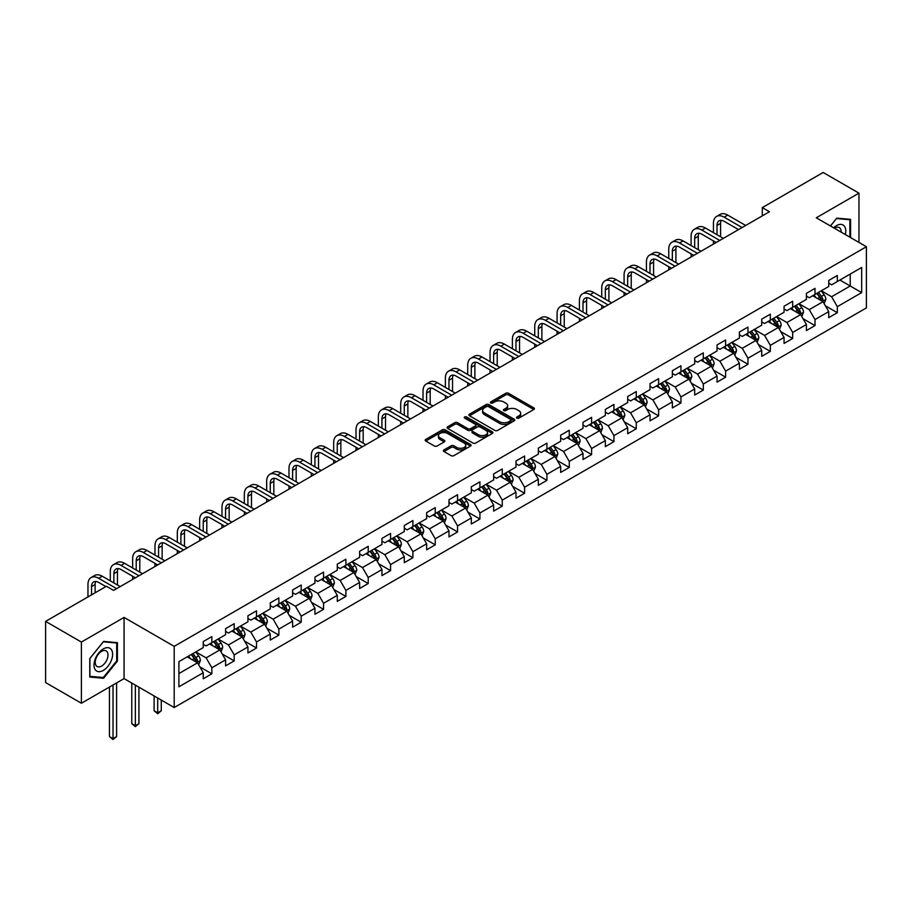 <?xml version="1.0" encoding="UTF-8"?>
<svg xmlns="http://www.w3.org/2000/svg" width="912" height="912" viewBox="0 0 912 912"><rect width="100%" height="100%" fill="white"/><g stroke="black" fill="none" stroke-linecap="round" stroke-linejoin="round"><path stroke-width="1.37" d="M516.899 418.129A1.391 0.798 0 0 0 518.871 418.129L533.805 409.499A1.984 1.151 0 0 0 534.386 408.69A1.984 1.151 0 0 0 533.805 407.881L508.497 393.277A1.984 1.151 0 0 0 505.693 393.277L490.759 401.896A1.391 0.798 0 0 0 490.348 402.466A1.391 0.798 0 0 0 490.759 403.036A1.391 0.798 0 0 0 492.719 403.036L494.657 401.918A6.361 3.671 0 0 1 503.652 401.918L505.761 403.138A6.361 3.671 0 0 1 507.619 405.726A6.361 3.671 0 0 1 505.761 408.325L503.823 409.442A1.391 0.798 0 0 0 503.424 410.012A1.391 0.798 0 0 0 503.823 410.582A1.391 0.798 0 0 0 505.795 410.582L507.722 409.465A6.361 3.671 0 0 1 516.728 409.465L518.837 410.685A6.361 3.671 0 0 1 520.695 413.273A6.361 3.671 0 0 1 518.837 415.872L516.899 416.989A1.391 0.798 0 0 0 516.488 417.559A1.391 0.798 0 0 0 516.899 418.129L516.899 416.989M443.984 449.912A1.984 1.151 0 0 0 443.403 450.722A1.984 1.151 0 0 0 443.984 451.543L451.087 455.635A1.984 1.151 0 0 0 453.891 455.635L470.478 446.059A1.984 1.151 0 0 0 471.059 445.25A1.984 1.151 0 0 0 470.478 444.44L445.181 429.826A1.984 1.151 0 0 0 442.366 429.826L425.779 439.402A1.984 1.151 0 0 0 425.197 440.222A1.984 1.151 0 0 0 425.779 441.032L434.351 445.979A1.984 1.151 0 0 0 437.167 445.979L444.269 441.887A1.984 1.151 0 0 0 444.851 441.066A1.984 1.151 0 0 0 444.269 440.257L440.017 437.806A5.312 3.067 0 0 1 438.455 435.628A5.312 3.067 0 0 1 441.739 432.801A5.312 3.067 0 0 1 447.53 433.462L464.185 443.084A5.312 3.067 0 0 1 465.747 445.25A5.312 3.067 0 0 1 462.464 448.088A5.312 3.067 0 0 1 456.673 447.416L453.891 445.82A1.984 1.151 0 0 0 451.087 445.82L443.984 449.912L443.984 451.543M124.066 617.424L81.396 642.059L45.6 621.391L45.6 682.575L81.396 703.243L124.066 678.608L174.192 707.541L174.192 646.357L124.066 617.424L124.066 678.608M858.956 242.421L858.956 193.15L816.286 217.786L866.4 246.719L174.192 646.357M858.956 193.15L823.16 172.482L762.295 207.617L762.295 215.882M45.6 621.391L106.453 586.256L113.624 590.395L769.454 211.744L762.295 207.617M494.794 430.396A1.984 1.151 0 0 0 497.61 430.396L514.197 420.82A1.984 1.151 0 0 0 514.778 420.01A1.984 1.151 0 0 0 514.197 419.201L488.889 404.597A1.984 1.151 0 0 0 486.085 404.597L469.498 414.173A1.984 1.151 0 0 0 468.916 414.983A1.984 1.151 0 0 0 469.498 415.792L494.794 430.396M465.2 418.426A1.391 0.798 0 0 1 466.613 418.619L466.613 416.966L492.332 431.821A1.984 1.151 0 0 1 492.913 432.63A1.984 1.151 0 0 1 492.332 433.439L475.756 443.015A1.984 1.151 0 0 1 472.94 443.015L447.644 428.412L447.644 426.793A1.984 1.151 0 0 0 447.062 427.603A1.984 1.151 0 0 0 447.644 428.412M447.644 426.793L454.735 422.689A1.984 1.151 0 0 1 457.55 422.689L467.81 428.617A1.984 1.151 0 0 0 470.615 428.617L475.334 425.893A1.984 1.151 0 0 0 475.916 425.083A1.984 1.151 0 0 0 475.334 424.274L464.641 418.106A1.391 0.798 0 0 1 464.242 417.536A1.391 0.798 0 0 1 465.097 416.795A1.391 0.798 0 0 1 466.613 416.966M174.192 707.541L866.4 307.903L866.4 246.719M199.899 666.911L211.846 673.808L211.846 667.778L225.595 659.843L225.595 665.874L234.19 660.915L234.19 654.884L247.939 646.939L247.939 652.981L256.523 648.022L256.523 641.98L270.271 634.045L270.271 640.076L278.867 635.117L278.867 629.086L292.615 621.152L292.615 627.182L301.199 622.223L301.199 616.193L314.948 608.247L314.948 614.289L323.543 609.33L323.543 603.288L337.292 595.354L337.292 601.384L345.887 596.425L345.887 590.395L359.624 582.46L359.624 588.491L368.22 583.532L368.22 577.501L381.968 569.555L381.968 575.597L390.564 570.638L390.564 564.596L404.301 556.662L404.301 562.693L412.897 557.734L412.897 551.703L426.645 543.769L426.645 549.799L435.241 544.84L435.241 538.81L448.989 530.864L448.989 536.906L457.573 531.947L457.573 525.905L471.322 517.97L471.322 524.012L479.917 519.042L479.917 513.011L493.666 505.077L493.666 511.108L502.25 506.149L502.25 500.118L515.998 492.172L515.998 498.214L524.594 493.255L524.594 487.213L538.342 479.279L538.342 485.321L546.926 480.35L546.926 474.32L560.675 466.385L560.675 472.416L569.27 467.457L569.27 461.426L583.019 453.481L583.019 459.523L591.603 454.564L591.603 448.522L605.351 440.587L605.351 446.629L613.947 441.659L613.947 435.628L627.695 427.694L627.695 433.724L636.28 428.765L636.28 422.735L650.028 414.8L650.028 420.831L658.624 415.872L658.624 409.83L672.372 401.896L672.372 407.938L680.956 402.967L680.956 396.937L694.705 389.002L694.705 395.033L703.3 390.074L703.3 384.043L717.049 376.109L717.049 382.139L725.633 377.18L725.633 371.138L739.381 363.204L739.381 369.246L747.977 364.287L747.977 358.245L761.725 350.311L761.725 356.341L770.321 351.382L770.321 345.352L784.058 337.417L784.058 343.448L792.653 338.489L792.653 332.447L806.402 324.512L806.402 330.554L814.997 325.595L814.997 319.553L828.734 311.619L828.734 317.65L837.33 312.691L837.33 306.66L861.669 292.604L861.669 267.467L850.223 274.079L850.223 285.992L861.669 292.604M211.846 673.808L203.262 678.767L203.262 672.737L178.912 686.793L178.912 661.656L203.262 647.6L203.262 641.569L211.846 636.61L211.846 642.641L225.595 634.706L225.595 628.676L234.19 623.705L234.19 629.747L247.939 621.813L247.939 615.771L256.523 610.812L256.523 616.854L270.271 608.908L270.271 602.878L278.867 597.919L278.867 603.949L292.615 596.015L292.615 589.984L301.199 585.014L301.199 591.056L314.948 583.121L314.948 577.079L323.543 572.12L323.543 578.162L337.292 570.217L337.292 564.186L345.887 559.227L345.887 565.258L359.624 557.323L359.624 551.293L368.22 546.334L368.22 552.364L381.968 544.43L381.968 538.388L390.564 533.429L390.564 539.471L404.301 531.525L404.301 525.494L412.897 520.535L412.897 526.566L426.645 518.632L426.645 512.601L435.241 507.642L435.241 513.673L448.989 505.738L448.989 499.696L457.573 494.737L457.573 500.779L471.322 492.833L471.322 486.803L479.917 481.844L479.917 487.874L493.666 479.94L493.666 473.909L502.25 468.95L502.25 474.981L515.998 467.047L515.998 461.005L524.594 456.046L524.594 462.088L538.342 454.142L538.342 448.111L546.926 443.152L546.926 449.183L560.675 441.248L560.675 435.218L569.27 430.259L569.27 436.289L583.019 428.355L583.019 422.313L591.603 417.354L591.603 423.396L605.351 415.462L605.351 409.42L613.947 404.461L613.947 410.491L627.695 402.557L627.695 396.526L636.28 391.567L636.28 397.598L650.028 389.663L650.028 383.621L658.624 378.662L658.624 384.704L672.372 376.77L672.372 370.728L680.956 365.769L680.956 371.8L694.705 363.865L694.705 357.835L703.3 352.876L703.3 358.906L717.049 350.972L717.049 344.93L725.633 339.971L725.633 346.013L739.381 338.078L739.381 332.036L747.977 327.077L747.977 333.108L761.725 325.174L761.725 319.143L770.321 314.184L770.321 320.215L784.058 312.28L784.058 306.25L792.653 301.279L792.653 307.321L806.402 299.387L806.402 293.345L814.997 288.386L814.997 294.416L828.734 286.482L828.734 280.451L837.33 275.492L837.33 281.523L861.669 267.467M209.555 643.963L219.872 649.914L206.123 657.86L195.818 651.898M203.262 644.294L206.123 645.947L211.846 642.641M206.123 657.86L211.846 667.778M219.872 649.914L225.595 659.843M231.899 631.07L242.204 637.021L228.456 644.955L218.15 639.004M225.595 631.4L228.456 633.053L234.19 629.747M228.456 644.955L234.19 654.884M242.204 637.021L247.939 646.939M254.231 618.176L264.548 624.127L250.8 632.062L240.494 626.111M247.939 618.507L250.8 620.16L256.523 616.854M250.8 632.062L256.523 641.98M264.548 624.127L270.271 634.045M276.575 605.272L286.881 611.222L273.144 619.168L262.827 613.206M270.271 605.602L273.144 607.255L278.867 603.949M273.144 619.168L278.867 629.086M286.881 611.222L292.615 621.152M298.908 592.378L309.225 598.329L295.477 606.263L285.171 600.313M292.615 592.709L295.477 594.362L301.199 591.056M295.477 606.263L301.199 616.193M309.225 598.329L314.948 608.247M321.252 579.485L331.558 585.436L317.821 593.37L307.504 587.419M314.948 579.815L317.821 581.468L323.543 578.162M317.821 593.37L323.543 603.288M331.558 585.436L337.292 595.354M343.596 566.58L353.902 572.531L340.153 580.477L329.848 574.514M337.292 566.911L340.153 568.564L345.887 565.258M340.153 580.477L345.887 590.395M353.902 572.531L359.624 582.46M365.929 553.687L376.234 559.637L362.497 567.572L352.18 561.621M359.624 554.017L362.497 555.67L368.22 552.364M362.497 567.572L368.22 577.501M376.234 559.637L381.968 569.555M388.273 540.793L398.578 546.744L384.83 554.678L374.524 548.728M381.968 541.124L384.83 542.777L390.564 539.471M384.83 554.678L390.564 564.596M398.578 546.744L404.301 556.662M410.605 527.888L420.922 533.839L407.174 541.785L396.857 535.834M404.301 528.219L407.174 529.872L412.897 526.566M407.174 541.785L412.897 551.703M420.922 533.839L426.645 543.769M432.949 514.995L443.255 520.946L429.506 528.88L419.201 522.929M426.645 515.326L429.506 516.979L435.241 513.673M429.506 528.88L435.241 538.81M443.255 520.946L448.989 530.864M455.282 502.102L465.599 508.052L451.85 515.987L441.533 510.036M448.989 502.432L451.85 504.085L457.573 500.779M451.85 515.987L457.573 525.905M465.599 508.052L471.322 517.97M477.626 489.197L487.931 495.159L474.183 503.093L463.877 497.143M471.322 489.527L474.183 491.18L479.917 487.874M474.183 503.093L479.917 513.011M487.931 495.159L493.666 505.077M499.958 476.303L510.275 482.254L496.527 490.189L486.21 484.238M493.666 476.634L496.527 478.287L502.25 474.981M496.527 490.189L502.25 500.118M510.275 482.254L515.998 492.172M522.302 463.41L532.608 469.361L518.86 477.295L508.554 471.344M515.998 463.741L518.86 465.394L524.594 462.088M518.86 477.295L524.594 487.213M532.608 469.361L538.342 479.279M544.635 450.505L554.952 456.467L541.204 464.402L530.887 458.451M538.342 450.836L541.204 452.489L546.926 449.183M541.204 464.402L546.926 474.32M554.952 456.467L560.675 466.385M566.979 437.612L577.285 443.563L563.536 451.497L553.231 445.546M560.675 437.942L563.536 439.595L569.27 436.289M563.536 451.497L569.27 461.426M577.285 443.563L583.019 453.481M589.312 424.718L599.629 430.669L585.88 438.604L575.563 432.653M583.019 425.049L585.88 426.702L591.603 423.396M585.88 438.604L591.603 448.522M599.629 430.669L605.351 440.587M611.656 411.814L621.961 417.776L608.213 425.71L597.907 419.759M605.351 412.144L608.213 413.797L613.947 410.491M608.213 425.71L613.947 435.628M621.961 417.776L627.695 427.694M633.988 398.92L644.305 404.871L630.557 412.805L620.251 406.855M627.695 399.251L630.557 400.904L636.28 397.598M630.557 412.805L636.28 422.735M644.305 404.871L650.028 414.8M656.332 386.027L666.638 391.978L652.889 399.912L642.584 393.961M650.028 386.357L652.889 388.01L658.624 384.704M652.889 399.912L658.624 409.83M666.638 391.978L672.372 401.896M678.665 373.122L688.982 379.084L675.233 387.019L664.928 381.068M672.372 373.453L675.233 375.117L680.956 371.8M675.233 387.019L680.956 396.937M688.982 379.084L694.705 389.002M701.009 360.229L711.314 366.179L697.577 374.114L687.26 368.163M694.705 360.559L697.577 362.212L703.3 358.906M697.577 374.114L703.3 384.043M711.314 366.179L717.049 376.109M723.341 347.335L733.658 353.286L719.91 361.22L709.604 355.27M717.049 347.666L719.91 349.319L725.633 346.013M719.91 361.22L725.633 371.138M733.658 353.286L739.381 363.204M745.685 334.43L755.991 340.393L742.254 348.327L731.937 342.376M739.381 334.772L742.254 336.425L747.977 333.108M742.254 348.327L747.977 358.245M755.991 340.393L761.725 350.311M768.029 321.537L778.335 327.488L764.587 335.434L754.281 329.471M761.725 321.868L764.587 323.521L770.321 320.215M764.587 335.434L770.321 345.352M778.335 327.488L784.058 337.417M790.362 308.644L800.668 314.594L786.931 322.529L776.614 316.578M784.058 308.974L786.931 310.627L792.653 307.321M786.931 322.529L792.653 332.447M800.668 314.594L806.402 324.512M812.706 295.75L823.012 301.701L809.263 309.635L798.958 303.685M806.402 296.081L809.263 297.734L814.997 294.416M809.263 309.635L814.997 319.553M823.012 301.701L828.734 311.619M839.906 280.041L850.223 285.992L831.607 296.742L821.29 290.78M828.734 283.176L831.607 284.829L837.33 281.523M831.607 296.742L837.33 306.66M81.396 642.059L81.396 703.243M178.912 673.558L197.528 662.819L187.222 656.868M197.528 662.819L203.262 672.737M825.371 305.794L837.33 312.691M803.039 318.687L814.997 325.595M780.695 331.58L792.653 338.489M758.362 344.485L770.321 351.382M736.018 357.379L747.977 364.287M713.686 370.272L725.633 377.18M691.342 383.177L703.3 390.074M669.009 396.07L680.956 402.967M646.665 408.964L658.624 415.872M624.332 421.868L636.28 428.765M601.988 434.762L613.947 441.659M579.644 447.655L591.603 454.564M557.312 460.56L569.27 467.457M534.968 473.453L546.926 480.35M512.635 486.347L524.594 493.255M490.291 499.252L502.25 506.149M467.959 512.145L479.917 519.042M445.615 525.038L457.573 531.947M423.282 537.932L435.241 544.84M400.938 550.837L412.897 557.734M378.605 563.73L390.564 570.638M356.261 576.623L368.22 583.532M333.929 589.528L345.887 596.425M311.585 602.422L323.543 609.33M289.252 615.315L301.199 622.223M266.908 628.22L278.867 635.117M244.576 641.113L256.523 648.022M222.232 654.007L234.19 660.915M850.577 237.587L850.577 219.359L836.76 218.128L830.456 225.971M89.775 677.035L103.592 678.266L117.409 661.075L117.409 642.652L103.592 641.41L89.775 658.601L89.775 677.035M116.702 660.664L117.409 661.075M102.133 677.422L103.592 678.266M517.457 418.323L518.837 417.525A6.361 3.671 0 0 0 520.695 414.926L520.695 413.273M507.619 405.726L507.619 407.379A6.361 3.671 0 0 1 505.761 409.978L504.382 410.776M533.771 409.522L508.497 394.93A1.984 1.151 0 0 0 505.693 394.93L491.306 403.229M514.163 420.842L488.889 406.25A1.984 1.151 0 0 0 486.085 406.25L469.52 415.804L469.498 414.173M510.674 420.58A1.391 0.798 0 0 0 511.085 420.01A1.391 0.798 0 0 0 510.674 419.44L488.467 406.627A1.391 0.798 0 0 0 486.506 406.627L484.466 407.801A6.361 3.671 0 0 0 482.608 410.4A6.361 3.671 0 0 0 484.466 412.988L499.651 421.754A6.361 3.671 0 0 0 508.645 421.754L510.674 420.58L510.674 422.233A1.391 0.798 0 0 0 511.085 421.663L511.085 420.01M482.608 410.4L482.608 412.053A6.361 3.671 0 0 0 484.466 414.641L484.466 412.988M510.674 422.233L508.645 423.407A6.361 3.671 0 0 1 499.651 423.407L484.466 414.641M447.667 428.423L454.735 424.342L454.735 422.689M475.916 425.083L475.916 426.736A1.984 1.151 0 0 1 475.334 427.546L470.615 430.27A1.984 1.151 0 0 1 467.81 430.27L457.55 424.342A1.984 1.151 0 0 0 454.735 424.342M466.613 418.619L492.309 433.462M478.458 434.762A5.312 3.067 0 0 0 484.249 435.423A5.312 3.067 0 0 0 487.532 432.596A5.312 3.067 0 0 0 485.971 430.418L480.111 427.033A1.984 1.151 0 0 0 477.295 427.033L472.587 429.746A1.984 1.151 0 0 0 472.006 430.567A1.984 1.151 0 0 0 472.587 431.376L478.458 434.762L478.458 436.415A5.312 3.067 0 0 0 484.249 437.076A5.312 3.067 0 0 0 487.532 434.249L487.532 432.596M472.006 430.567L472.006 432.22A1.984 1.151 0 0 0 472.587 433.029L472.587 431.376M478.458 436.415L472.587 433.029M465.747 445.25L465.747 446.903A5.312 3.067 0 0 1 462.464 449.741A5.312 3.067 0 0 1 456.673 449.069L453.891 447.473A1.984 1.151 0 0 0 451.087 447.473L444.007 451.554M438.455 435.628L438.455 437.281A5.312 3.067 0 0 0 440.017 439.459L440.017 437.806M444.235 441.898L440.017 439.459M470.478 444.44L470.478 446.059L445.181 431.49A1.984 1.151 0 0 0 442.366 431.49L425.813 441.043M824.14 303.662L825.85 299.364A5.369 3.101 -120 0 0 824.129 294.793L821.176 290.848M816.023 297.665L814.017 294.986M822.179 301.222L822.955 299.592A5.369 3.101 -120 0 0 821.416 296.366L818.463 292.421M817.118 293.197L820.39 297.574A2.736 1.573 60 0 1 820.891 298.406L822.955 299.592M816.742 293.413L819.694 297.358A5.369 3.101 60 0 1 821.233 300.584M713.435 232.651L713.435 223.394A15.185 8.767 60 0 1 716.581 216.44L720.161 214.366A15.185 8.767 60 0 1 727.753 215.118L745.685 225.469M716.581 216.44A15.185 8.767 60 0 1 724.174 217.193L742.106 227.544M738.526 229.607L724.174 221.32A10.123 5.848 -120 0 0 719.112 220.818A10.123 5.848 -120 0 0 717.014 225.458L717.014 234.715M721.232 220.351A10.123 5.848 -120 0 0 720.594 223.394L720.594 236.778M713.435 244.085L713.435 240.916M848.969 219.222L849.859 219.735L849.859 237.166M830.479 225.982L836.475 218.538L849.859 219.735M845.333 234.555A13.167 7.604 120 0 0 843.053 224.99A13.167 7.604 120 0 0 833.625 227.795M841.138 232.138A9.006 5.198 120 0 0 839.279 227.601A9.006 5.198 120 0 0 834.434 228.262M103.307 670.423A13.167 7.604 120 0 0 112.621 654.303A13.167 7.604 120 0 0 103.307 648.922A13.167 7.604 120 0 0 94.004 665.042A13.167 7.604 120 0 0 103.307 670.423M101.608 666.056A9.006 5.198 120 0 0 107.502 658.111A9.006 5.198 120 0 0 106.123 650.894A9.006 5.198 120 0 0 101.608 651.339A9.006 5.198 120 0 0 95.726 659.273A9.006 5.198 120 0 0 97.105 666.501A9.006 5.198 120 0 0 101.608 666.056M89.923 658.475L103.307 641.82L116.702 643.017L116.702 660.869L103.307 677.525L89.923 676.328L89.889 658.464M115.813 642.504L116.702 643.017M801.808 316.555L803.506 312.257A5.369 3.101 -120 0 0 801.796 307.697L798.844 303.753M793.691 310.559L791.684 307.88M799.847 314.116L800.611 312.497A5.369 3.101 -120 0 0 799.072 309.259L796.119 305.315M794.774 306.09L798.057 310.468A2.736 1.573 60 0 1 798.547 311.3L800.611 312.497M794.398 306.307L797.362 310.251A5.369 3.101 60 0 1 798.889 313.489M779.464 329.449L781.174 325.162A5.369 3.101 -120 0 0 779.452 320.591L776.5 316.646M771.347 323.464L769.34 320.773M772.065 319.211L775.018 323.156A5.369 3.101 60 0 1 776.557 326.382L778.267 325.39A5.369 3.101 -120 0 0 776.739 322.164L773.775 318.22M772.441 318.995L775.713 323.372A2.736 1.573 60 0 1 776.215 324.205L778.267 325.39M691.102 245.545L691.102 236.288A15.185 8.767 60 0 1 694.249 229.334L697.828 227.27A15.185 8.767 60 0 1 705.421 228.023L723.341 238.374M694.249 229.334A15.185 8.767 60 0 1 701.841 230.086L719.762 240.437M716.182 242.501L701.841 234.224A10.123 5.848 -120 0 0 696.779 233.723A10.123 5.848 -120 0 0 694.682 238.351L694.682 247.608M698.888 233.255A10.123 5.848 -120 0 0 698.261 236.288L698.261 249.683M691.102 256.99L691.102 253.81M668.758 258.438L668.758 249.181A15.185 8.767 60 0 1 671.905 242.227L675.484 240.164A15.185 8.767 60 0 1 683.077 240.916L701.009 251.267M671.905 242.227A15.185 8.767 60 0 1 679.497 242.98L697.429 253.331M693.85 255.406L679.497 247.118A10.123 5.848 -120 0 0 674.435 246.616A10.123 5.848 -120 0 0 672.338 251.245L672.338 260.513M676.556 246.149A10.123 5.848 -120 0 0 675.917 249.181L675.917 262.576M668.758 269.884L668.758 266.714M757.131 342.353L758.83 338.056A5.369 3.101 -120 0 0 757.12 333.484L754.167 329.54M749.014 336.357L747.008 333.678M755.17 339.914L755.934 338.284A5.369 3.101 -120 0 0 754.395 335.057L751.442 331.113M750.097 331.888L753.38 336.266A2.736 1.573 60 0 1 753.871 337.098L755.934 338.284M749.721 332.105L752.674 336.049A5.369 3.101 60 0 1 754.213 339.275M734.787 355.247L736.497 350.949A5.369 3.101 -120 0 0 734.776 346.389L731.823 342.445M726.67 349.25L724.664 346.571M727.388 344.998L730.341 348.943A5.369 3.101 60 0 1 731.88 352.18L733.59 351.188A5.369 3.101 -120 0 0 732.062 347.951L729.098 344.006M727.753 344.782L731.036 349.159A2.736 1.573 60 0 1 731.538 349.991L733.59 351.188M712.454 368.14L714.153 363.854A5.369 3.101 -120 0 0 712.443 359.282L709.49 355.338M704.338 362.155L702.32 359.465M710.494 365.701L711.257 364.082A5.369 3.101 -120 0 0 709.718 360.856L706.766 356.911M705.421 357.686L708.704 362.064A2.736 1.573 60 0 1 709.194 362.885L711.257 364.082M705.044 357.903L707.997 361.847A5.369 3.101 60 0 1 709.536 365.074M646.426 271.343L646.426 262.075A15.185 8.767 60 0 1 649.572 255.132L653.152 253.057A15.185 8.767 60 0 1 660.744 253.81L678.665 264.161M649.572 255.132A15.185 8.767 60 0 1 657.164 255.884L675.085 266.236M671.506 268.299L657.164 260.011A10.123 5.848 -120 0 0 652.103 259.51A10.123 5.848 -120 0 0 650.005 264.149L650.005 273.406M654.212 259.042A10.123 5.848 -120 0 0 653.585 262.075L653.585 275.47M646.426 282.777L646.426 279.608M624.082 284.236L624.082 274.979A15.185 8.767 60 0 1 627.228 268.025L630.808 265.962A15.185 8.767 60 0 1 638.4 266.714L656.332 277.066M627.228 268.025A15.185 8.767 60 0 1 634.82 268.778L652.753 279.129M649.173 281.192L634.82 272.905A10.123 5.848 -120 0 0 629.759 272.414A10.123 5.848 -120 0 0 627.661 277.043L627.661 286.3M631.879 271.947A10.123 5.848 -120 0 0 631.241 274.979L631.241 288.374M624.082 295.682L624.082 292.501M601.749 297.13L601.749 287.873A15.185 8.767 60 0 1 604.895 280.919L608.475 278.855A15.185 8.767 60 0 1 616.067 279.608L633.988 289.959M604.895 280.919A15.185 8.767 60 0 1 612.488 281.671L630.409 292.022M626.829 294.086L612.488 285.809A10.123 5.848 -120 0 0 607.426 285.308A10.123 5.848 -120 0 0 605.329 289.936L605.329 299.204M609.535 284.84A10.123 5.848 -120 0 0 608.908 287.873L608.908 301.268M601.749 308.575L601.749 305.406M690.11 381.045L691.809 376.747A5.369 3.101 -120 0 0 690.099 372.176L687.146 368.231M681.994 375.049L679.987 372.37M682.712 370.796L685.664 374.741A5.369 3.101 60 0 1 687.203 377.967L688.913 376.975A5.369 3.101 -120 0 0 687.386 373.749L684.422 369.805M683.077 370.58L686.36 374.957A2.736 1.573 60 0 1 686.861 375.79L688.913 376.975M579.405 310.034L579.405 300.766A15.185 8.767 60 0 1 582.551 293.824L586.131 291.749A15.185 8.767 60 0 1 593.723 292.501L611.656 302.852M582.551 293.824A15.185 8.767 60 0 1 590.144 294.576L608.076 304.916M604.496 306.991L590.144 298.703A10.123 5.848 -120 0 0 585.082 298.201A10.123 5.848 -120 0 0 582.985 302.841L582.985 312.098M587.203 297.734A10.123 5.848 -120 0 0 586.564 300.766L586.564 314.161M579.405 321.469L579.405 318.299M667.778 393.938L669.476 389.641A5.369 3.101 -120 0 0 667.766 385.081L664.802 381.125M659.661 387.942L657.643 385.263M660.368 383.69L663.32 387.634A5.369 3.101 60 0 1 664.859 390.872L666.581 389.869A5.369 3.101 -120 0 0 665.042 386.642L662.089 382.698M660.744 383.473L664.027 387.851A2.736 1.573 60 0 1 664.517 388.683L666.581 389.869M557.072 322.928L557.072 313.671A15.185 8.767 60 0 1 560.219 306.717L563.798 304.654A15.185 8.767 60 0 1 571.391 305.406L589.312 315.757M560.219 306.717A15.185 8.767 60 0 1 567.811 307.469L585.732 317.821M582.152 319.884L567.811 311.596A10.123 5.848 -120 0 0 562.75 311.095A10.123 5.848 -120 0 0 560.652 315.734L560.652 324.991M564.859 310.639A10.123 5.848 -120 0 0 564.232 313.671L564.232 327.066M557.072 334.373L557.072 331.193M645.434 406.832L647.132 402.545A5.369 3.101 -120 0 0 645.422 397.974L642.47 394.03M637.317 400.835L635.311 398.156M638.035 396.595L640.988 400.539A5.369 3.101 60 0 1 642.527 403.765L644.237 402.773A5.369 3.101 -120 0 0 642.709 399.547L639.745 395.603M638.4 396.378L641.683 400.756A2.736 1.573 60 0 1 642.185 401.576L644.237 402.773M534.728 335.821L534.728 326.564A15.185 8.767 60 0 1 537.875 319.61L541.454 317.547A15.185 8.767 60 0 1 549.047 318.299L566.979 328.651M537.875 319.61A15.185 8.767 60 0 1 545.467 320.363L563.399 330.714M559.82 332.777L545.467 324.501A10.123 5.848 -120 0 0 540.406 323.999A10.123 5.848 -120 0 0 538.308 328.628L538.308 337.896M542.526 323.532A10.123 5.848 -120 0 0 541.888 326.564L541.888 339.959M534.728 347.267L534.728 344.098M623.101 419.725L624.8 415.439A5.369 3.101 -120 0 0 623.09 410.867L620.126 406.923M614.984 413.74L612.967 411.061M621.129 417.297L621.904 415.667A5.369 3.101 -120 0 0 620.365 412.441L617.413 408.496M616.067 409.271L619.339 413.649A2.736 1.573 60 0 1 619.841 414.481L621.904 415.667M615.691 409.488L618.644 413.432A5.369 3.101 60 0 1 620.183 416.659M512.396 348.726L512.396 339.458A15.185 8.767 60 0 1 515.531 332.515L519.122 330.44A15.185 8.767 60 0 1 526.714 331.193L544.635 341.544M515.531 332.515A15.185 8.767 60 0 1 523.135 333.256L541.055 343.607M537.476 345.682L523.135 337.394A10.123 5.848 -120 0 0 518.073 336.893A10.123 5.848 -120 0 0 515.975 341.533L515.975 350.789M520.182 336.425A10.123 5.848 -120 0 0 519.555 339.458L519.555 352.853M512.396 360.16L512.396 356.991M600.757 432.63L602.456 428.332A5.369 3.101 -120 0 0 600.746 423.772L597.793 419.816M592.64 426.634L590.634 423.955M593.359 422.381L596.311 426.326A5.369 3.101 60 0 1 597.85 429.552L599.56 428.56A5.369 3.101 -120 0 0 598.033 425.334L595.069 421.39M593.723 422.165L597.007 426.542A2.736 1.573 60 0 1 597.508 427.375L599.56 428.56M490.052 361.619L490.052 352.363A15.185 8.767 60 0 1 493.198 345.409L496.778 343.345A15.185 8.767 60 0 1 504.37 344.098L522.302 354.437M493.198 345.409A15.185 8.767 60 0 1 500.791 346.161L518.723 356.512M515.143 358.576L500.791 350.288A10.123 5.848 -120 0 0 495.729 349.786A10.123 5.848 -120 0 0 493.631 354.426L493.631 363.683M497.849 349.319A10.123 5.848 -120 0 0 497.211 352.363L497.211 365.758M490.052 373.065L490.052 369.884M578.413 445.523L580.123 441.237A5.369 3.101 -120 0 0 578.413 436.666L575.449 432.721M570.296 439.527L568.29 436.848M571.015 435.286L573.967 439.231A5.369 3.101 60 0 1 575.506 442.457L577.228 441.465A5.369 3.101 -120 0 0 575.689 438.239L572.736 434.294M571.391 435.07L574.663 439.447A2.736 1.573 60 0 1 575.164 440.268L577.228 441.465M467.708 374.513L467.708 365.256A15.185 8.767 60 0 1 470.854 358.302L474.434 356.239A15.185 8.767 60 0 1 482.038 356.991L499.958 367.342M470.854 358.302A15.185 8.767 60 0 1 478.458 359.054L496.379 369.406M492.799 371.469L478.458 363.193A10.123 5.848 -120 0 0 473.385 362.691A10.123 5.848 -120 0 0 471.299 367.319L471.299 376.588M475.505 362.224A10.123 5.848 -120 0 0 474.878 365.256L474.878 378.651M467.708 385.958L467.708 382.778M556.081 458.417L557.779 454.13A5.369 3.101 -120 0 0 556.069 449.559L553.117 445.615M547.964 452.432L545.957 449.753M554.12 455.977L554.884 454.358A5.369 3.101 -120 0 0 553.345 451.132L550.392 447.188M549.047 447.963L552.33 452.341A2.736 1.573 60 0 1 552.82 453.173L554.884 454.358M548.671 448.18L551.635 452.124A5.369 3.101 60 0 1 553.162 455.35M445.375 387.418L445.375 378.149A15.185 8.767 60 0 1 448.522 371.195L452.101 369.132A15.185 8.767 60 0 1 459.694 369.884L477.626 380.236M448.522 371.195A15.185 8.767 60 0 1 456.114 371.948L474.046 382.299M470.467 384.374L456.114 376.086A10.123 5.848 -120 0 0 451.052 375.584A10.123 5.848 -120 0 0 448.955 380.224L448.955 389.481M453.173 375.117A10.123 5.848 -120 0 0 452.534 378.149L452.534 391.544M445.375 398.852L445.375 395.683M533.737 471.322L535.447 467.024A5.369 3.101 -120 0 0 533.737 462.452L530.773 458.508M525.62 465.325L523.613 462.646M531.776 468.882L532.551 467.252A5.369 3.101 -120 0 0 531.012 464.026L528.059 460.081M526.714 460.856L529.986 465.234A2.736 1.573 60 0 1 530.488 466.066L532.551 467.252M526.338 461.073L529.291 465.017A5.369 3.101 60 0 1 530.83 468.244M423.031 400.311L423.031 391.054A15.185 8.767 60 0 1 426.178 384.1L429.757 382.025A15.185 8.767 60 0 1 437.361 382.778L455.282 393.129M426.178 384.1A15.185 8.767 60 0 1 433.781 384.853L451.702 395.204M448.123 397.267L433.781 388.979A10.123 5.848 -120 0 0 428.708 388.478A10.123 5.848 -120 0 0 426.611 393.118L426.611 402.374M430.829 388.01A10.123 5.848 -120 0 0 430.19 391.054L430.19 404.449M423.031 411.757L423.031 408.576M511.404 484.215L513.103 479.929A5.369 3.101 -120 0 0 511.393 475.357L508.44 471.413M503.287 478.219L501.281 475.54M509.443 481.775L510.207 480.157A5.369 3.101 -120 0 0 508.668 476.93L505.715 472.986M504.37 473.761L507.653 478.139A2.736 1.573 60 0 1 508.144 478.96L510.207 480.157M503.994 473.978L506.958 477.922A5.369 3.101 60 0 1 508.486 481.148M400.699 413.204L400.699 403.948A15.185 8.767 60 0 1 403.845 396.994L407.425 394.93A15.185 8.767 60 0 1 415.017 395.683L432.949 406.034M403.845 396.994A15.185 8.767 60 0 1 411.437 397.746L429.37 408.097M425.79 410.161L411.437 401.884A10.123 5.848 -120 0 0 406.376 401.383A10.123 5.848 -120 0 0 404.278 406.011L404.278 415.279M408.496 400.915A10.123 5.848 -120 0 0 407.858 403.948L407.858 417.343M400.699 424.65L400.699 421.469M489.06 497.108L490.77 492.822A5.369 3.101 -120 0 0 489.06 488.251L486.096 484.306M480.943 491.123L478.937 488.444M487.099 494.669L487.874 493.05A5.369 3.101 -120 0 0 486.335 489.824L483.383 485.879M482.038 486.655L485.309 491.032A2.736 1.573 60 0 1 485.811 491.864L487.874 493.05M481.661 486.871L484.614 490.816A5.369 3.101 60 0 1 486.153 494.042M378.355 426.109L378.355 416.841A15.185 8.767 60 0 1 381.501 409.887L385.081 407.824A15.185 8.767 60 0 1 392.673 408.576L410.605 418.927M381.501 409.887A15.185 8.767 60 0 1 389.093 410.639L407.026 420.991M403.446 423.065L389.093 414.778A10.123 5.848 -120 0 0 384.032 414.276A10.123 5.848 -120 0 0 381.934 418.916L381.934 428.173M386.152 413.809A10.123 5.848 -120 0 0 385.514 416.841L385.514 430.236M378.355 437.543L378.355 434.374M466.727 510.013L468.426 505.715A5.369 3.101 -120 0 0 466.716 501.144L463.763 497.2M458.611 504.017L456.604 501.338M464.767 507.574L465.53 505.943A5.369 3.101 -120 0 0 463.991 502.717L461.039 498.773M459.694 499.548L462.977 503.926A2.736 1.573 60 0 1 463.467 504.758L465.53 505.943M459.317 499.765L462.281 503.709A5.369 3.101 60 0 1 463.809 506.935M356.022 439.003L356.022 429.746A15.185 8.767 60 0 1 359.168 422.792L362.748 420.717A15.185 8.767 60 0 1 370.34 421.469L388.273 431.821M359.168 422.792A15.185 8.767 60 0 1 366.761 423.544L384.693 433.895M381.113 435.959L366.761 427.671A10.123 5.848 -120 0 0 361.699 427.169A10.123 5.848 -120 0 0 359.602 431.809L359.602 441.066M363.82 426.702A10.123 5.848 -120 0 0 363.181 429.746L363.181 443.129M356.022 450.448L356.022 447.268M444.383 522.907L446.093 518.62A5.369 3.101 -120 0 0 444.372 514.049L441.419 510.104M436.267 516.91L434.26 514.231M436.985 512.669L439.937 516.614A5.369 3.101 60 0 1 441.476 519.84L443.198 518.848A5.369 3.101 -120 0 0 441.659 515.622L438.706 511.666M437.361 512.453L440.633 516.83A2.736 1.573 60 0 1 441.134 517.651L443.198 518.848M333.678 451.896L333.678 442.639A15.185 8.767 60 0 1 336.824 435.685L340.404 433.622A15.185 8.767 60 0 1 347.996 434.374L365.929 444.725M336.824 435.685A15.185 8.767 60 0 1 344.417 436.438L362.349 446.789M358.769 448.852L344.417 440.576A10.123 5.848 -120 0 0 339.355 440.074A10.123 5.848 -120 0 0 337.258 444.703L337.258 453.971M341.476 439.607A10.123 5.848 -120 0 0 340.837 442.639L340.837 456.034M333.678 463.342L333.678 460.161M422.051 535.8L423.749 531.514A5.369 3.101 -120 0 0 422.039 526.942L419.087 522.998M413.934 529.815L411.928 527.136M420.09 533.36L420.854 531.742A5.369 3.101 -120 0 0 419.315 528.515L416.362 524.571M415.017 525.346L418.3 529.724A2.736 1.573 60 0 1 418.79 530.556L420.854 531.742M414.641 525.563L417.605 529.507A5.369 3.101 60 0 1 419.132 532.733M311.345 464.801L311.345 455.533A15.185 8.767 60 0 1 314.492 448.579L318.071 446.515A15.185 8.767 60 0 1 325.664 447.268L343.596 457.619M314.492 448.579A15.185 8.767 60 0 1 322.084 449.331L340.016 459.682M336.425 461.757L322.084 453.469A10.123 5.848 -120 0 0 317.023 452.968A10.123 5.848 -120 0 0 314.925 457.607L314.925 466.864M319.132 452.5A10.123 5.848 -120 0 0 318.505 455.533L318.505 468.928M311.345 476.235L311.345 473.066M399.707 548.705L401.417 544.407A5.369 3.101 -120 0 0 399.695 539.836L396.743 535.891M391.59 542.708L389.584 540.029M397.746 546.265L398.521 544.635A5.369 3.101 -120 0 0 396.982 541.409L394.03 537.464M392.684 538.24L395.956 542.617A2.736 1.573 60 0 1 396.458 543.449L398.521 544.635M392.308 538.456L395.261 542.401A5.369 3.101 60 0 1 396.8 545.627M289.001 477.694L289.001 468.437A15.185 8.767 60 0 1 292.148 461.483L295.727 459.409A15.185 8.767 60 0 1 303.32 460.161L321.252 470.512M292.148 461.483A15.185 8.767 60 0 1 299.74 462.236L317.672 472.587M314.093 474.65L299.74 466.363A10.123 5.848 -120 0 0 294.679 465.861A10.123 5.848 -120 0 0 292.581 470.501L292.581 479.758M296.799 465.394A10.123 5.848 -120 0 0 296.161 468.437L296.161 481.821M289.001 489.14L289.001 485.959M377.374 561.598L379.073 557.312A5.369 3.101 -120 0 0 377.363 552.74L374.41 548.796M369.257 555.602L367.251 552.923M375.413 559.159L376.177 557.54A5.369 3.101 -120 0 0 374.638 554.314L371.686 550.358M370.34 551.144L373.624 555.511A2.736 1.573 60 0 1 374.114 556.343L376.177 557.54M369.964 551.35L372.928 555.305A5.369 3.101 60 0 1 374.456 558.532M266.669 490.588L266.669 481.331A15.185 8.767 60 0 1 269.815 474.377L273.395 472.313A15.185 8.767 60 0 1 280.987 473.066L298.919 483.417M269.815 474.377A15.185 8.767 60 0 1 277.408 475.129L295.328 485.48M291.749 487.544L277.408 479.267A10.123 5.848 -120 0 0 272.346 478.766A10.123 5.848 -120 0 0 270.248 483.394L270.248 492.651M274.455 478.298A10.123 5.848 -120 0 0 273.828 481.331L273.828 494.726M266.669 502.033L266.669 498.853M355.03 574.492L356.74 570.205A5.369 3.101 -120 0 0 355.019 565.634L352.066 561.689M346.913 568.507L344.907 565.828M347.632 564.254L350.584 568.199A5.369 3.101 60 0 1 352.123 571.425L353.833 570.433A5.369 3.101 -120 0 0 352.306 567.207L349.342 563.263M348.008 564.038L351.28 568.415A2.736 1.573 60 0 1 351.781 569.248L353.833 570.433M244.325 503.481L244.325 494.224A15.185 8.767 60 0 1 247.471 487.27L251.051 485.207A15.185 8.767 60 0 1 258.643 485.959L276.575 496.31M247.471 487.27A15.185 8.767 60 0 1 255.064 488.023L272.996 498.374M269.416 500.449L255.064 492.161A10.123 5.848 -120 0 0 250.002 491.659A10.123 5.848 -120 0 0 247.904 496.299L247.904 505.556M252.122 491.192A10.123 5.848 -120 0 0 251.484 494.224L251.484 507.619M244.325 514.927L244.325 511.757M332.698 587.396L334.396 583.099A5.369 3.101 -120 0 0 332.686 578.527L329.734 574.583M324.581 581.4L322.574 578.721M330.737 584.957L331.501 583.327A5.369 3.101 -120 0 0 329.962 580.1L327.009 576.156M325.664 576.931L328.947 581.309A2.736 1.573 60 0 1 329.437 582.141L331.501 583.327M325.288 577.148L328.24 581.092A5.369 3.101 60 0 1 329.779 584.318M221.992 516.386L221.992 507.129A15.185 8.767 60 0 1 225.139 500.175L228.718 498.1A15.185 8.767 60 0 1 236.311 498.853L254.231 509.204M225.139 500.175A15.185 8.767 60 0 1 232.731 500.927L250.652 511.279M247.072 513.342L232.731 505.054A10.123 5.848 -120 0 0 227.669 504.553A10.123 5.848 -120 0 0 225.572 509.192L225.572 518.449M229.778 504.085A10.123 5.848 -120 0 0 229.151 507.129L229.151 520.513M221.992 527.82L221.992 524.651M310.354 600.29L312.064 596.003A5.369 3.101 -120 0 0 310.342 591.432L307.39 587.488M302.237 594.293L300.23 591.614M302.955 590.041L305.908 593.997A5.369 3.101 60 0 1 307.447 597.223L309.157 596.231A5.369 3.101 -120 0 0 307.629 592.994L304.665 589.049M303.32 589.825L306.603 594.202A2.736 1.573 60 0 1 307.105 595.034L309.157 596.231M199.648 529.279L199.648 520.022A15.185 8.767 60 0 1 202.795 513.068L206.374 511.005A15.185 8.767 60 0 1 213.967 511.757L231.899 522.109M202.795 513.068A15.185 8.767 60 0 1 210.387 513.821L228.319 524.172M224.74 526.235L210.387 517.959A10.123 5.848 -120 0 0 205.325 517.457A10.123 5.848 -120 0 0 203.228 522.086L203.228 531.343M207.446 516.99A10.123 5.848 -120 0 0 206.807 520.022L206.807 533.417M199.648 540.725L199.648 537.544M288.021 613.183L289.72 608.897A5.369 3.101 -120 0 0 288.01 604.325L285.057 600.381M279.904 607.198L277.898 604.519M286.06 610.744L286.824 609.125A5.369 3.101 -120 0 0 285.285 605.899L282.332 601.954M280.987 602.729L284.27 607.107A2.736 1.573 60 0 1 284.761 607.939L286.824 609.125M280.611 602.946L283.564 606.89A5.369 3.101 60 0 1 285.103 610.117M177.316 542.173L177.316 532.916A15.185 8.767 60 0 1 180.462 525.962L184.042 523.898A15.185 8.767 60 0 1 191.634 524.651L209.555 535.002M180.462 525.962A15.185 8.767 60 0 1 188.054 526.714L205.975 537.065M202.396 539.14L188.054 530.852A10.123 5.848 -120 0 0 182.993 530.351A10.123 5.848 -120 0 0 180.895 534.991L180.895 544.247M185.102 529.883A10.123 5.848 -120 0 0 184.475 532.916L184.475 546.311M177.316 553.618L177.316 550.449M265.677 626.088L267.387 621.79A5.369 3.101 -120 0 0 265.666 617.219L262.713 613.274M257.56 620.092L255.554 617.413M258.278 615.839L261.231 619.784A5.369 3.101 60 0 1 262.77 623.01L264.48 622.018A5.369 3.101 -120 0 0 262.952 618.792L259.988 614.848M258.643 615.623L261.926 620A2.736 1.573 60 0 1 262.428 620.833L264.48 622.018M154.972 555.077L154.972 545.821A15.185 8.767 60 0 1 158.118 538.867L161.698 536.792A15.185 8.767 60 0 1 169.29 537.544L187.222 547.895M158.118 538.867A15.185 8.767 60 0 1 165.71 539.619L183.643 549.97M180.063 552.034L165.71 543.746A10.123 5.848 -120 0 0 160.649 543.244A10.123 5.848 -120 0 0 158.551 547.884L158.551 557.141M162.769 542.777A10.123 5.848 -120 0 0 162.131 545.821L162.131 559.204M154.972 566.512L154.972 563.342M243.344 638.981L245.043 634.695A5.369 3.101 -120 0 0 243.333 630.124L240.38 626.179M235.228 632.985L233.21 630.306M235.934 628.733L238.887 632.677A5.369 3.101 60 0 1 240.426 635.915L242.147 634.923A5.369 3.101 -120 0 0 240.608 631.685L237.656 627.741M236.311 628.516L239.594 632.894A2.736 1.573 60 0 1 240.084 633.726L242.147 634.923M157.696 698.022L157.696 712.819L161.276 710.756L161.276 700.085M161.276 710.756L157.696 713.731L154.117 710.756L154.117 695.947M154.117 710.756L157.696 712.819L157.696 713.731M132.639 567.971L132.639 558.714A15.185 8.767 60 0 1 135.785 551.76L139.365 549.697A15.185 8.767 60 0 1 146.957 550.449L164.878 560.8M135.785 551.76A15.185 8.767 60 0 1 143.378 552.512L161.299 562.864M157.719 564.927L143.378 556.651A10.123 5.848 -120 0 0 138.316 556.149A10.123 5.848 -120 0 0 136.219 560.777L136.219 570.034M140.425 555.682A10.123 5.848 -120 0 0 139.798 558.714L139.798 572.109M132.639 579.416L132.639 576.236M221 651.875L222.699 647.588A5.369 3.101 -120 0 0 220.989 643.017L218.036 639.073M212.884 645.89L210.877 643.211M213.602 641.638L216.554 645.582A5.369 3.101 60 0 1 218.093 648.808L219.803 647.816A5.369 3.101 -120 0 0 218.276 644.59L215.312 640.646M213.967 641.421L217.25 645.799A2.736 1.573 60 0 1 217.751 646.631L219.803 647.816M135.352 685.117L135.352 725.713L138.932 723.649L138.932 687.192M138.932 723.649L135.352 726.625L131.773 723.649L131.773 683.054M131.773 723.649L135.352 725.713L135.352 726.625M110.295 580.864L110.295 571.607A15.185 8.767 60 0 1 113.441 564.653L117.021 562.59A15.185 8.767 60 0 1 124.613 563.342L142.546 573.694M113.441 564.653A15.185 8.767 60 0 1 121.034 565.406L138.966 575.757M135.386 577.832L121.034 569.544A10.123 5.848 -120 0 0 115.972 569.042A10.123 5.848 -120 0 0 113.875 573.682L113.875 582.939M118.093 568.575A10.123 5.848 -120 0 0 117.454 571.607L117.454 585.002M198.668 664.78L200.366 660.482A5.369 3.101 -120 0 0 198.656 655.91L195.692 651.966M190.551 658.783L188.533 656.104M196.696 662.34L197.471 660.71A5.369 3.101 -120 0 0 195.932 657.484L192.979 653.539M191.634 654.314L194.906 658.692A2.736 1.573 60 0 1 195.407 659.524L197.471 660.71M191.258 654.531L194.21 658.475A5.369 3.101 60 0 1 195.749 661.702M113.02 684.992L113.02 738.617L116.599 736.543L116.599 682.917M116.599 736.543L113.02 739.518L109.44 736.543L109.44 687.055M109.44 736.543L113.02 738.617L113.02 739.518M87.962 596.938L87.962 584.512A15.185 8.767 60 0 1 91.097 577.558L94.688 575.483A15.185 8.767 60 0 1 102.281 576.236L120.202 586.587M91.097 577.558A15.185 8.767 60 0 1 98.701 578.311L116.622 588.662M105.883 586.587L98.701 582.437A10.123 5.848 -120 0 0 93.64 581.936A10.123 5.848 -120 0 0 91.542 586.576L91.542 594.875M95.749 581.468A10.123 5.848 -120 0 0 95.122 584.512L95.122 592.811M518.837 417.525L518.837 415.872M503.823 410.582L503.823 409.442M505.761 409.978L505.761 408.325M490.759 403.036L490.759 401.896M505.693 394.93L505.693 393.277M508.497 394.93L508.497 393.277M533.805 409.499L533.805 407.881M486.085 406.25L486.085 404.597M488.889 406.25L488.889 404.597M514.197 420.82L514.197 419.201M499.651 423.407L499.651 421.754M508.645 423.407L508.645 421.754M457.55 424.342L457.55 422.689M467.81 430.27L467.81 428.617M470.615 430.27L470.615 428.617M475.334 427.546L475.334 425.893M492.332 433.439L492.332 431.821M451.087 447.473L451.087 445.82M453.891 447.473L453.891 445.82M456.673 449.069L456.673 447.416M444.269 441.887L444.269 440.257M425.779 441.032L425.779 439.402M442.366 431.49L442.366 429.826M445.181 431.49L445.181 429.826M822.487 301.393L825.816 299.467M821.416 296.366L824.129 294.793M817.597 298.566L819.694 297.358M727.753 215.118L724.174 217.193M720.594 223.394L717.014 225.458M800.143 314.287L803.472 312.371M799.072 309.259L801.796 307.697M795.253 311.471L797.362 310.251M777.799 327.191L781.139 325.265M776.739 322.164L779.452 320.591M772.92 324.364L775.018 323.156M705.421 228.023L701.841 230.086M698.261 236.288L694.682 238.351M683.077 240.916L679.497 242.98M675.917 249.181L672.338 251.245M755.467 340.085L758.795 338.158M754.395 335.057L757.12 333.484M750.576 337.258L752.674 336.049M733.123 352.978L736.451 351.063M732.062 347.951L734.776 346.389M728.243 350.162L730.341 348.943M710.79 365.872L714.119 363.956M709.718 360.856L712.443 359.282M705.899 363.056L707.997 361.847M660.744 253.81L657.164 255.884M653.585 262.075L650.005 264.149M638.4 266.714L634.82 268.778M631.241 274.979L627.661 277.043M616.067 279.608L612.488 281.671M608.908 287.873L605.329 289.936M688.446 378.776L691.775 376.85M687.386 373.749L690.099 372.176M683.567 375.949L685.664 374.741M593.723 292.501L590.144 294.576M586.564 300.766L582.985 302.841M666.113 391.67L669.442 389.755M665.042 386.642L667.766 385.081M661.223 388.854L663.32 387.634M571.391 305.406L567.811 307.469M564.232 313.671L560.652 315.734M643.769 404.563L647.098 402.648M642.709 399.547L645.422 397.974M638.89 401.747L640.988 400.539M549.047 318.299L545.467 320.363M541.888 326.564L538.308 328.628M621.437 417.468L624.766 415.541M620.365 412.441L623.09 410.867M616.546 414.641L618.644 413.432M526.714 331.193L523.135 333.256M519.555 339.458L515.975 341.533M599.093 430.361L602.422 428.435M598.033 425.334L600.746 423.772M594.214 427.546L596.311 426.326M504.37 344.098L500.791 346.161M497.211 352.363L493.631 354.426M576.76 443.255L580.089 441.34M575.689 438.239L578.413 436.666M571.87 440.439L573.967 439.231M482.038 356.991L478.458 359.054M474.878 365.256L471.299 367.319M554.416 456.16L557.745 454.233M553.345 451.132L556.069 449.559M549.537 453.332L551.635 452.124M459.694 369.884L456.114 371.948M452.534 378.149L448.955 380.224M532.084 469.053L535.412 467.126M531.012 464.026L533.737 462.452M527.193 466.237L529.291 465.017M437.361 382.778L433.781 384.853M430.19 391.054L426.611 393.118M509.74 481.946L513.068 480.031M508.668 476.93L511.393 475.357M504.86 479.131L506.958 477.922M415.017 395.683L411.437 397.746M407.858 403.948L404.278 406.011M487.407 494.851L490.736 492.925M486.335 489.824L489.06 488.251M482.516 492.024L484.614 490.816M392.673 408.576L389.093 410.639M385.514 416.841L381.934 418.916M465.063 507.745L468.392 505.818M463.991 502.717L466.716 501.144M460.184 504.929L462.281 503.709M370.34 421.469L366.761 423.544M363.181 429.746L359.602 431.809M442.73 520.638L446.059 518.723M441.659 515.622L444.372 514.049M437.84 517.822L439.937 516.614M347.996 434.374L344.417 436.438M340.837 442.639L337.258 444.703M420.386 533.543L423.715 531.616M419.315 528.515L422.039 526.942M415.496 530.716L417.605 529.507M325.664 447.268L322.084 449.331M318.505 455.533L314.925 457.607M398.054 546.436L401.383 544.51M396.982 541.409L399.695 539.836M393.163 543.62L395.261 542.401M303.32 460.161L299.74 462.236M296.161 468.437L292.581 470.501M375.71 559.33L379.039 557.414M374.638 554.314L377.363 552.74M370.819 556.514L372.928 555.305M280.987 473.066L277.408 475.129M273.828 481.331L270.248 483.394M353.366 572.234L356.706 570.308M352.306 567.207L355.019 565.634M348.487 569.407L350.584 568.199M258.643 485.959L255.064 488.023M251.484 494.224L247.904 496.299M331.033 585.128L334.362 583.201M329.962 580.1L332.686 578.527M326.143 582.301L328.24 581.092M236.311 498.853L232.731 500.927M229.151 507.129L225.572 509.192M308.689 598.021L312.018 596.106M307.629 592.994L310.342 591.432M303.81 595.205L305.908 593.997M213.967 511.757L210.387 513.821M206.807 520.022L203.228 522.086M286.357 610.926L289.685 608.999M285.285 605.899L288.01 604.325M281.466 608.099L283.564 606.89M191.634 524.651L188.054 526.714M184.475 532.916L180.895 534.991M264.013 623.819L267.341 621.893M262.952 618.792L265.666 617.219M259.133 620.992L261.231 619.784M169.29 537.544L165.71 539.619M162.131 545.821L158.551 547.884M241.68 636.713L245.009 634.798M240.608 631.685L243.333 630.124M236.789 633.897L238.887 632.677M146.957 550.449L143.378 552.512M139.798 558.714L136.219 560.777M219.336 649.618L222.665 647.691M218.276 644.59L220.989 643.017M214.457 646.79L216.554 645.582M124.613 563.342L121.034 565.406M117.454 571.607L113.875 573.682M197.003 662.511L200.332 660.584M195.932 657.484L198.656 655.91M192.113 659.684L194.21 658.475M102.281 576.236L98.701 578.311M95.122 584.512L91.542 586.576"/></g></svg>
